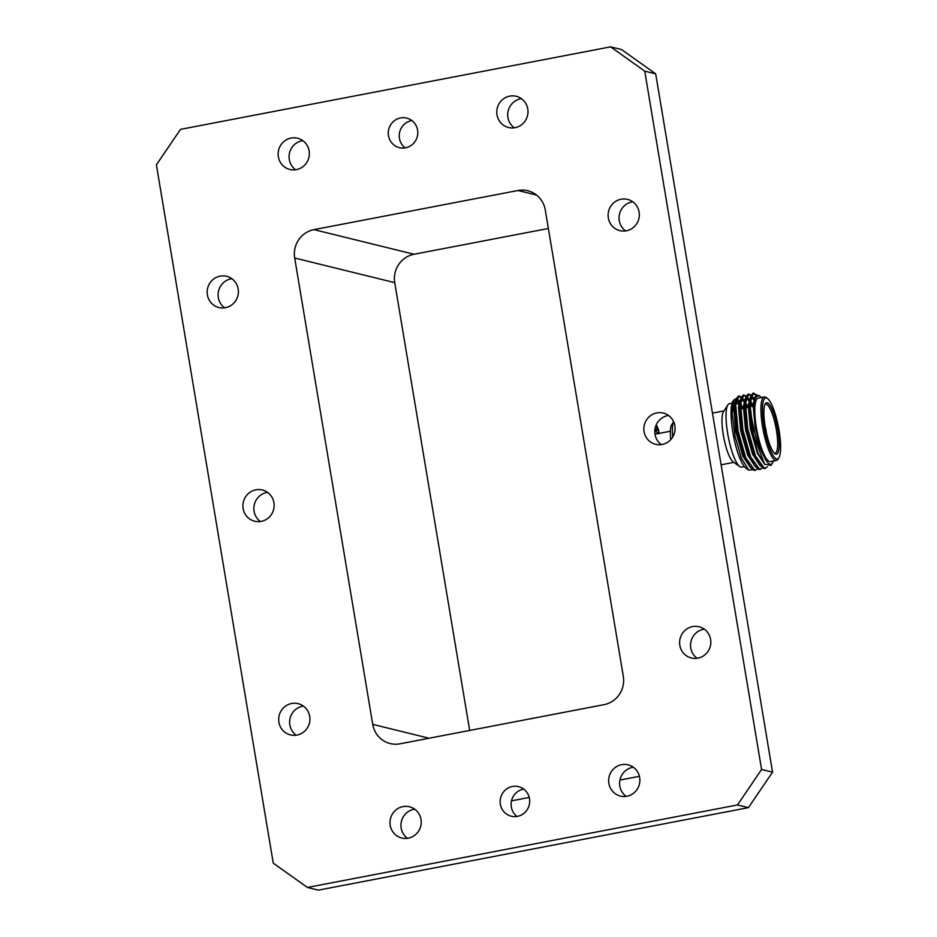 <?xml version="1.0" encoding="UTF-8"?>
<svg xmlns="http://www.w3.org/2000/svg" width="937" height="937" viewBox="0 0 937 937"><rect width="100%" height="100%" fill="white"/><g stroke="black" fill="none" stroke-linecap="round" stroke-linejoin="round"><path stroke-width="1.41" d="M656.087 430.434L658.453 429.837A5.446 1.242 -100.9 0 1 658.934 432.613M658.91 433.726L658.957 432.8M656.052 430.224L658.453 429.837L656.942 425.96A5.446 1.242 -100.9 0 0 656.345 425.679A5.446 1.242 -100.9 0 0 656.216 425.785L657.329 428.888L655.923 429.216A5.446 1.242 -100.9 0 0 656.427 432.18L657.645 432.285L658.137 433.655M405.171 147.894A15.238 14.758 103.8 0 1 411.893 120.557M517.037 816.443A15.238 14.758 103.8 0 1 523.771 789.106M626.15 796.356A16.081 15.578 103.8 0 1 633.318 767.239M407.501 838.31A16.081 15.578 103.8 0 1 414.669 809.181M296.174 735.194A16.081 15.578 103.8 0 1 303.342 706.076M260.416 521.522A16.081 15.578 103.8 0 1 267.584 492.393M224.657 307.84A16.081 15.578 103.8 0 1 231.826 278.711M295.623 169.761A16.081 15.578 103.8 0 1 302.792 140.644M514.272 127.819A16.081 15.578 103.8 0 1 521.44 98.69M625.6 230.924A16.081 15.578 103.8 0 1 632.768 201.806M661.346 444.606A16.081 15.578 103.8 0 1 668.526 415.478M697.105 658.289A16.081 15.578 103.8 0 1 704.273 629.16M307.395 887.456L318.334 890.15L748.405 807.647L737.466 804.953L761.594 769.476L644.738 71.153L610.596 46.85L180.525 129.353L156.397 164.83L273.253 863.153L307.395 887.456L737.466 804.953M610.596 46.85L621.547 49.544L655.689 73.847L644.738 71.153M761.594 769.476L772.545 772.17L655.689 73.847M772.545 772.17L748.405 807.647M511.497 800.854L529.253 797.446M619.931 780.052L639.397 776.316M697.866 658.161A16.081 15.578 -76.2 0 0 699.061 626.759A16.081 15.578 -76.2 0 0 680.086 638.659A16.081 15.578 -76.2 0 0 697.866 658.161M662.108 444.478A16.081 15.578 -76.2 0 0 663.302 413.076A16.081 15.578 -76.2 0 0 644.328 424.976A16.081 15.578 -76.2 0 0 662.108 444.478M626.349 230.795A16.081 15.578 -76.2 0 0 627.544 199.394A16.081 15.578 -76.2 0 0 608.582 211.293A16.081 15.578 -76.2 0 0 626.349 230.795M515.022 127.69A16.081 15.578 -76.2 0 0 516.228 96.288A16.081 15.578 -76.2 0 0 497.254 108.188A16.081 15.578 -76.2 0 0 515.022 127.69M296.373 169.632A16.081 15.578 -76.2 0 0 297.579 138.231A16.081 15.578 -76.2 0 0 278.605 150.131A16.081 15.578 -76.2 0 0 296.373 169.632M225.407 307.711A16.081 15.578 -76.2 0 0 226.613 276.31A16.081 15.578 -76.2 0 0 207.639 288.209A16.081 15.578 -76.2 0 0 225.407 307.711M261.165 521.394A16.081 15.578 -76.2 0 0 262.372 489.992A16.081 15.578 -76.2 0 0 243.397 501.881A16.081 15.578 -76.2 0 0 261.165 521.394M296.924 735.077A16.081 15.578 -76.2 0 0 298.13 703.664A16.081 15.578 -76.2 0 0 279.156 715.563A16.081 15.578 -76.2 0 0 296.924 735.077M408.251 838.182A16.081 15.578 -76.2 0 0 409.457 806.78A16.081 15.578 -76.2 0 0 390.483 818.669A16.081 15.578 -76.2 0 0 408.251 838.182M626.9 796.239A16.081 15.578 -76.2 0 0 628.106 764.838A16.081 15.578 -76.2 0 0 609.132 776.726A16.081 15.578 -76.2 0 0 626.9 796.239M517.435 816.373A15.238 14.758 -76.2 0 0 518.571 786.635A15.238 14.758 -76.2 0 0 500.604 797.902A15.238 14.758 -76.2 0 0 517.435 816.373M405.557 147.823A15.238 14.758 -76.2 0 0 406.693 118.085A15.238 14.758 -76.2 0 0 388.726 129.353A15.238 14.758 -76.2 0 0 405.557 147.823M372.727 724.36A24.374 23.612 103.8 0 0 390.202 743.556A24.374 23.612 103.8 0 0 400.04 743.802L604.002 704.671A24.374 23.612 103.8 0 0 623.304 676.291L545.264 209.947A24.374 23.612 103.8 0 0 527.789 190.75A24.374 23.612 103.8 0 0 517.95 190.504L313.989 229.635L414.049 254.255A24.374 23.612 -76.2 0 0 394.735 282.646L294.686 258.015L372.727 724.36L429.076 738.227M294.686 258.015A24.374 23.612 103.8 0 1 313.989 229.635M469.671 730.438L394.735 282.646M414.049 254.255L548.368 228.487M774.29 453.145A24.983 5.681 79.1 0 0 775.075 453.227A24.983 5.681 79.1 0 0 775.941 427.623A24.983 5.681 79.1 0 0 765.67 404.152A24.983 5.681 79.1 0 0 764.955 404.515M765.213 426.909A26.201 5.95 -100.9 0 1 765.377 403.706A26.201 5.95 -100.9 0 1 777.382 427.342A26.201 5.95 -100.9 0 1 774.969 453.742A26.201 5.95 -100.9 0 1 765.213 426.909M764.03 426.616A31.073 7.063 79.1 0 0 778.846 457.83A31.073 7.063 79.1 0 0 778.471 427.131A31.073 7.063 79.1 0 0 767.462 398.471A31.073 7.063 79.1 0 0 764.03 426.616M778.846 457.83L777.968 459.2A32.291 7.332 -100.9 0 1 776.457 460.407A32.291 7.332 -100.9 0 1 762.577 426.768A32.291 7.332 -100.9 0 1 764.287 396.972A32.291 7.332 -100.9 0 1 766.138 397.522L767.462 398.471M766.29 432.507A6.09 1.382 79.1 0 0 765.166 426.651M753.079 462.07L752.868 462.913M753.266 434.171A38.077 8.656 -100.9 0 1 750.221 406.74L751.861 419.518L754.976 433.585L759.298 446.797L764.205 457.022A35.032 7.964 79.1 0 0 772.498 462.972L770.952 465.396L764.545 464.155L753.266 434.171L749.682 402.535L750.572 396.445L752.903 393.259L756.206 395.285M765.131 468.453L763.831 468.512L760.036 465.525L754.894 456.085L747.164 429.111L744.833 403.472L745.723 397.382L748.054 394.196L750.853 395.625M751.966 397.042L753.617 399.853M760.27 469.378L758.97 469.437L755.175 466.462L750.033 457.01L742.315 430.048L739.972 404.397L740.862 398.307L743.193 395.121L745.993 396.562M747.105 397.967L748.768 400.79M749.682 402.676L750.232 403.929M759.075 463.147L758.923 463.967M755.421 470.315L754.121 470.374L750.326 467.387L745.173 457.947L737.454 430.973L735.123 405.334L736.002 399.244L738.344 396.058L741.132 397.487M742.245 398.904L743.908 401.715M744.821 403.601L745.383 404.866M754.882 421.533L754.683 398.061L758.818 395.449L759.661 396.046A35.032 7.964 79.1 0 0 754.882 421.533L753.664 404.386L754.683 398.061M764.545 464.155L758.103 453.344L750.994 428.724L748.815 405.311L750.572 396.445M750.139 398.33L751.708 396.855L754.144 398.061M760.528 465.256L758.958 464.026M760.036 465.525L753.243 454.281L746.145 429.661L743.955 406.248L745.723 397.382M745.29 399.256L746.848 397.78L749.295 398.998M749.928 399.748L753.02 405.358M755.667 466.193L754.098 464.951M755.175 466.462L748.394 455.206L741.284 430.587L739.106 407.173L740.862 398.307M740.429 400.193L741.999 398.717L744.435 399.923M745.079 400.685L745.583 401.399M756.651 458.591L756.522 459.692M750.806 467.118L749.249 465.888M750.326 467.387L743.533 456.143L736.423 431.524L734.245 408.11L735.053 402.5L737.138 399.642L739.574 400.86M740.218 401.61L740.734 402.324M751.802 459.517L751.661 460.617M764.205 457.022L762.355 452.536C760.727 449.385 756.428 433.023 755.854 427.787M762.355 452.536L755.245 427.904L753.067 404.503L755.421 396.246M764.779 464.447L757.494 453.461L750.396 428.841L748.206 405.428L750.303 397.382M751.415 396.937L753.945 398.635M759.919 465.373L752.645 454.398L745.536 429.778L743.346 406.365L745.442 398.319M746.555 397.874L749.085 399.572M749.834 400.579L752.903 406.599M755.058 466.31L747.785 455.323L740.675 430.704L738.497 407.29L740.593 399.244M741.694 398.799L744.236 400.497M744.985 401.505L748.042 407.536M756.159 457.514L756.054 458.708M750.197 467.235L742.924 456.26L735.826 431.641L733.636 408.227L736.529 399.759M736.845 399.736L739.188 401.212M740.125 402.442L740.652 403.261M751.275 459.809L751.357 458.568M750.221 406.74L750.291 402.418L753.512 393.142L756.674 395.004M767.544 466.755L764.44 468.395L755.491 455.968L747.773 428.994L745.442 403.355L748.663 394.079L751.064 395.109M753.114 397.757L753.84 398.998M762.519 467.938L759.579 469.32L750.642 456.893L742.912 429.931L740.581 404.28L743.802 395.004L746.203 396.046M748.253 398.693L748.979 399.935M749.764 401.446L752.024 406.775M757.658 468.875L754.73 470.257L745.782 457.83L738.063 430.856L735.721 405.217L738.942 395.941L741.354 396.972M743.404 399.619L744.119 400.86M744.903 402.371L747.164 407.7M742.947 408.509L740.101 402.617M736.201 398.623L733.929 399.783L732.113 413.346L735.065 436.443L741.425 458.205L748.698 470.093L752.727 469.753M772.498 462.972A35.032 7.964 79.1 0 0 773.365 460.992M761.207 397.569A35.032 7.964 79.1 0 0 759.661 396.046M748.698 470.093L745.887 468.078A35.032 7.964 -100.9 0 1 733.472 435.764A35.032 7.964 -100.9 0 1 733.05 401.153L733.929 399.783M733.53 400.544A35.032 7.964 -100.9 0 1 735.932 400.017M736.236 400.158A35.032 7.964 -100.9 0 1 738.988 402.969M739.972 404.515A35.032 7.964 -100.9 0 1 742.069 408.684M776.457 460.407L770.343 461.578A32.291 7.332 -100.9 0 1 757.049 431.243A32.291 7.332 -100.9 0 1 758.174 398.143L764.287 396.972M732.09 409.809A32.291 7.332 -100.9 0 1 734.339 402.992M735.018 402.594A32.291 7.332 -100.9 0 1 735.205 402.547A32.291 7.332 -100.9 0 1 738.707 404.772M739.902 406.553A32.291 7.332 -100.9 0 1 740.499 407.595M744.341 466.567L741.554 467.094A32.291 7.332 -100.9 0 1 739.703 466.544A32.291 7.332 -100.9 0 1 728.26 436.771A32.291 7.332 -100.9 0 1 727.873 404.866A32.291 7.332 -100.9 0 1 729.384 403.671L732.184 403.133M732.816 405.815A32.291 7.332 -100.9 0 1 733.706 407.091M734.257 407.97A32.291 7.332 -100.9 0 1 735.322 409.973M739.703 466.544L733.074 461.789A26.201 5.95 -100.9 0 1 723.797 437.626A26.201 5.95 -100.9 0 1 723.469 411.741L727.873 404.866M672.731 436.947A26.201 5.95 -100.9 0 1 673.621 421.72M670.775 439.594A23.156 5.259 -100.9 0 1 671.688 424.695L673.609 421.685M657.997 432.707L659.004 432.601M658.055 432.964L658.945 432.859M658.934 433.023L658.079 433.117M657.259 428.268L657.938 428.127M657.282 428.385L657.985 428.244M655.959 429.544L658.254 428.959M655.982 429.732L658.324 429.134M656.041 430.177L658.477 429.486M536.608 195.095L517.95 190.504M659.027 432.671L659.062 433.409M658.512 429.579L656.275 424.801M745.571 458.884L746.18 458.767M750.432 457.947L751.041 457.83M755.292 457.022L755.89 456.905M734.186 410.195L735.662 409.902M739.914 409.094L743.287 408.45M744.763 408.157L745.372 408.04M749.623 407.232L750.221 407.115M736.002 399.244L735.053 402.5M734.421 402.699L732.757 403.015M724.008 410.898L712.46 413.123M733.882 462.363L721.115 464.811M670.388 431.243L654.998 434.194M753.512 393.142L752.903 393.259M748.663 394.079L748.054 394.196M743.802 395.004L743.193 395.121M738.942 395.941L738.344 396.058M765.435 468.406L764.826 468.523M760.575 469.343L759.977 469.46M755.726 470.269L755.117 470.386"/></g></svg>
